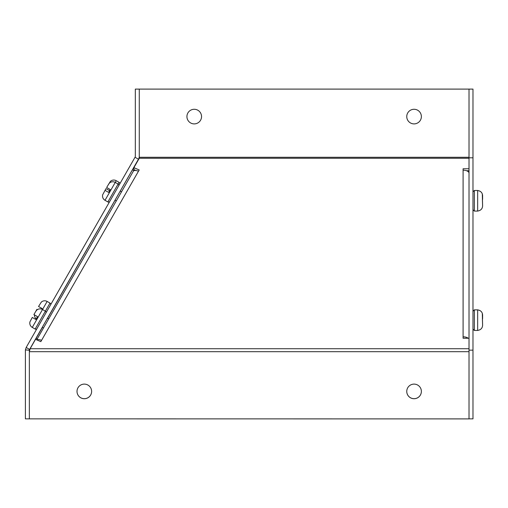 <?xml version="1.0" encoding="UTF-8"?>
<svg xmlns="http://www.w3.org/2000/svg" width="508" height="508" viewBox="0 0 508 508"><rect width="100%" height="100%" fill="white"/><g stroke="black" fill="none" stroke-linecap="round" stroke-linejoin="round"><path stroke-width="0.76" d="M119.602 184.22A1.372 1.372 0 0 0 119.088 182.34L107.874 201.943A1.372 1.372 0 0 0 109.747 201.435M110.395 181.527L110.363 181.413A4.947 4.947 0 0 1 116.23 180.702L119.088 182.34M110.363 181.413L106.655 187.477L110.23 189.522L108.591 192.386L110.23 189.522M109.576 190.671L106.001 188.62L102.686 194.742A4.947 4.947 0 0 0 105.01 200.304L107.874 201.943M482.397 199.136L482.6 205.88C482.441 208.559 481.063 210.223 478.479 210.884L477.653 211.087L477.653 190.475L478.479 190.678C481.063 191.338 482.441 193.008 482.6 195.682L482.6 199.326M478.479 210.884C481.063 210.223 482.441 208.559 482.6 205.88L482.308 193.954M478.492 190.684L480.13 191.287M26.181 347.466L135.058 157.207A1.981 1.981 0 0 0 135.319 156.229L135.319 89.103L139.275 89.103L139.275 156.229A5.937 5.937 0 0 1 138.487 159.175L29.616 349.428L26.181 347.466L25.419 349.904A5.937 5.937 0 0 0 25.4 350.412L25.4 418.859L29.356 418.859L29.356 350.412A1.981 1.981 0 0 1 29.362 350.241L29.616 349.428M135.033 157.251L138.468 159.214M29.362 350.241L25.419 349.904M406.756 116.586A7.309 7.309 0 0 1 414.064 109.277A7.309 7.309 0 0 1 421.373 116.586A7.309 7.309 0 0 1 414.064 123.895A7.309 7.309 0 0 1 406.756 116.586M186.925 116.586A7.309 7.309 0 0 1 194.234 109.277A7.309 7.309 0 0 1 201.543 116.586A7.309 7.309 0 0 1 194.234 123.895A7.309 7.309 0 0 1 186.925 116.586M406.756 391.414A7.309 7.309 0 0 1 414.064 384.105A7.309 7.309 0 0 1 421.373 391.414A7.309 7.309 0 0 1 414.064 398.723A7.309 7.309 0 0 1 406.756 391.414M77.006 391.414A7.309 7.309 0 0 1 84.315 384.105A7.309 7.309 0 0 1 91.624 391.414A7.309 7.309 0 0 1 84.315 398.723A7.309 7.309 0 0 1 77.006 391.414M139.275 157.283L469.024 157.283L469.024 89.103L139.275 89.103L139.275 158.261L133.89 167.659L133.89 169.628L135.909 170.498M466.49 170.726L469.024 170.726M36.83 339.909A5.937 2.635 29.8 0 1 41.561 340.347L40.824 341.63L35.509 339.338L30.124 348.736L469.024 348.736M133.89 167.659L139.205 169.958L138.468 171.24A5.937 2.635 -150.2 0 0 133.318 171.234L36.69 339.846M469.024 157.283L469.024 158.261L139.275 158.261M469.024 173.139A5.937 2.946 180 0 0 463.093 170.193L463.093 168.764L469.024 168.764M469.024 338.239L463.093 338.239L463.093 336.804L463.093 338.239M29.356 418.859L469.024 418.897L469.024 89.103L472.98 89.103L472.98 157.804L469.024 157.804M469.024 351.682L29.356 351.682L30.124 348.736M463.093 170.193L463.093 336.804A5.937 2.946 0 0 1 468.179 338.239M472.98 157.804L472.98 350.158L469.024 350.158M472.98 350.158L472.98 418.859L469.024 418.859M139.275 157.804L133.274 168.3L133.89 168.65M30.074 348.901L29.381 350.12M91.624 391.395A7.309 7.309 0 0 1 84.315 398.685A7.309 7.309 0 0 1 77.006 391.395M421.373 391.395A7.309 7.309 0 0 1 414.064 398.685A7.309 7.309 0 0 1 406.756 391.395M134.042 170.644L132.455 169.736L120.231 191.129M115.049 200.196L47.574 318.275M42.393 327.343L36.176 338.233L37.262 338.855M482.397 318.503L482.6 325.253C482.441 327.927 481.063 329.597 478.479 330.251L477.653 330.454L477.653 309.848L478.479 310.051C481.063 310.712 482.441 312.376 482.6 315.055L482.6 318.7M478.479 330.251C481.063 329.597 482.441 327.927 482.6 325.253L482.308 313.322M478.492 310.051L480.13 310.655M50.508 304.952A1.372 1.372 0 0 0 50 303.079L35.141 329.051A1.372 1.372 0 0 0 37.014 328.536M34.417 314.858A4.947 4.947 0 0 0 36.22 318.859M41.307 302.266L41.275 302.152A4.947 4.947 0 0 1 47.136 301.441L50 303.079M41.275 302.152L38.544 306.495L42.126 308.546L41.764 309.175L42.126 308.546M37.401 309.639L36.906 309.359L33.922 314.579L37.497 316.624L35.858 319.488L37.497 316.624M118.618 185.934A1.372 1.372 0 0 0 118.11 184.055L115.246 182.423L105.01 200.304M109.411 183.248L109.379 183.128A4.947 4.947 0 0 1 115.246 182.423L116.23 180.702M109.379 183.128L108.433 184.372M108.591 192.386L105.016 190.335M120.212 191.116L121.501 191.853M115.024 200.184L116.307 200.914M45.885 313.036A1.372 1.372 0 0 0 45.377 311.163L42.513 309.524L32.277 327.412L35.141 329.051M35.858 319.488L32.283 317.443L29.953 321.843A4.947 4.947 0 0 0 32.277 327.412M36.678 310.35L36.646 310.229A4.947 4.947 0 0 1 42.513 309.524L47.136 301.441M36.646 310.229L35.7 311.474M47.479 318.218L48.685 318.916M42.291 327.285L43.498 327.971M477.653 211.087L474.358 211.087L474.358 190.475L472.98 191.853M138.468 171.24L41.561 340.347M477.653 330.454L474.358 330.454L474.358 309.848L472.98 311.22M474.358 211.087L472.98 209.715M477.653 190.475L474.358 190.475M474.358 330.454L472.98 329.082M477.653 309.848L474.358 309.848"/></g></svg>
